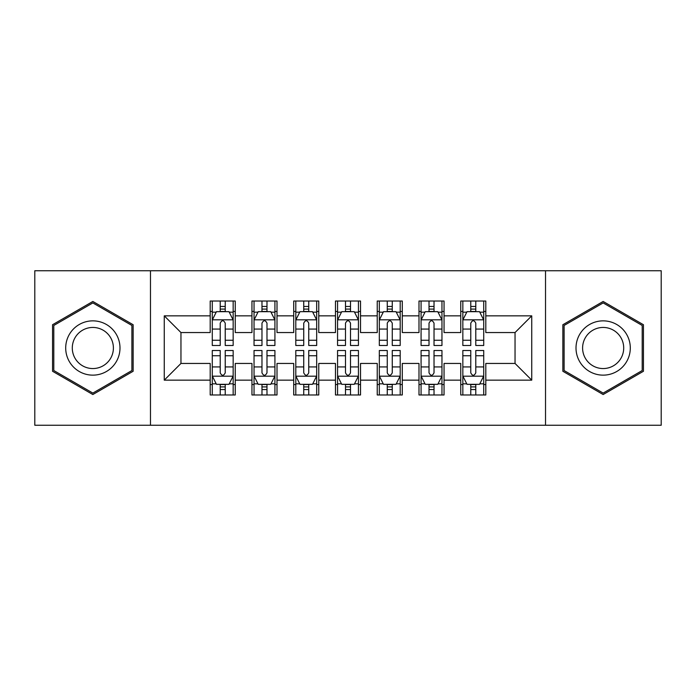<?xml version="1.0" encoding="UTF-8"?>
<svg xmlns="http://www.w3.org/2000/svg" width="696" height="696" viewBox="0 0 696 696"><rect width="100%" height="100%" fill="white"/><g stroke="black" fill="none" stroke-linecap="round" stroke-linejoin="round"><path stroke-width="1.04" d="M545.525 425.256L661.2 425.256L661.2 270.744L545.525 270.744L545.525 425.256L150.475 425.256L150.475 270.744L34.8 270.744L34.8 425.256L150.475 425.256M545.525 270.744L150.475 270.744M164.256 380.155L164.256 315.845L210.192 315.845L210.192 332.549L180.96 332.549L180.96 363.451L164.256 380.155L210.192 380.155L210.192 394.98L235.248 394.98L235.248 380.155L251.952 380.155L251.952 394.98L277.008 394.98L277.008 380.155L293.712 380.155L293.712 394.98L318.768 394.98L318.768 380.155L335.472 380.155L335.472 394.98L360.528 394.98L360.528 380.155L377.232 380.155L377.232 394.98L402.288 394.98L402.288 380.155L418.992 380.155L418.992 394.98L444.048 394.98L444.048 380.155L460.752 380.155L460.752 394.98L485.808 394.98L485.808 363.451L515.04 363.451L515.04 332.549L485.808 332.549L485.808 315.845L531.744 315.845L531.744 380.155L485.808 380.155M485.808 315.845L485.808 301.02L460.752 301.02L460.752 315.845L444.048 315.845L444.048 301.02L418.992 301.02L418.992 315.845L402.288 315.845L402.288 301.02L377.232 301.02L377.232 315.845L360.528 315.845L360.528 301.02L335.472 301.02L335.472 315.845L318.768 315.845L318.768 301.02L293.712 301.02L293.712 315.845L277.008 315.845L277.008 301.02L251.952 301.02L251.952 315.845L235.248 315.845L235.248 301.02L210.192 301.02L210.192 315.845M444.048 380.155L444.048 363.451L460.752 363.451L460.752 380.155M531.744 315.845L515.04 332.549M402.288 380.155L402.288 363.451L418.992 363.451L418.992 380.155M460.752 315.845L460.752 332.549L444.048 332.549L444.048 315.845M360.528 380.155L360.528 363.451L377.232 363.451L377.232 380.155M418.992 315.845L418.992 332.549L402.288 332.549L402.288 315.845M318.768 380.155L318.768 363.451L335.472 363.451L335.472 380.155M377.232 315.845L377.232 332.549L360.528 332.549L360.528 315.845M277.008 380.155L277.008 363.451L293.712 363.451L293.712 380.155M335.472 315.845L335.472 332.549L318.768 332.549L318.768 315.845M235.248 380.155L235.248 363.451L251.952 363.451L251.952 380.155M293.712 315.845L293.712 332.549L277.008 332.549L277.008 315.845M180.96 363.451L210.192 363.451L210.192 380.155M251.952 315.845L251.952 332.549L235.248 332.549L235.248 315.845M460.752 311.46L462.84 311.46M483.72 311.46L485.808 311.46M418.992 311.46L421.08 311.46M441.96 311.46L444.048 311.46M377.232 311.46L379.32 311.46M400.2 311.46L402.288 311.46M335.472 311.46L337.56 311.46M358.44 311.46L360.528 311.46M293.712 311.46L295.8 311.46M316.68 311.46L318.768 311.46M251.952 311.46L254.04 311.46M274.92 311.46L277.008 311.46M210.192 311.46L212.28 311.46M233.16 311.46L235.248 311.46M210.192 384.54L212.28 384.54M233.16 384.54L235.248 384.54M251.952 384.54L254.04 384.54M274.92 384.54L277.008 384.54M293.712 384.54L295.8 384.54M316.68 384.54L318.768 384.54M335.472 384.54L337.56 384.54M358.44 384.54L360.528 384.54M377.232 384.54L379.32 384.54M400.2 384.54L402.288 384.54M418.992 384.54L421.08 384.54M441.96 384.54L444.048 384.54M460.752 384.54L462.84 384.54M483.72 384.54L485.808 384.54M164.256 315.845L180.96 332.549M515.04 363.451L531.744 380.155M133.145 324.736L92.846 301.464L52.548 324.736L52.548 371.264L92.846 394.536L133.145 371.264L133.145 324.736M562.855 324.736L562.855 371.264L603.154 394.536L643.452 371.264L643.452 324.736L603.154 301.464L562.855 324.736M225.226 306.449L220.214 306.449M233.16 340.257L225.226 340.257L225.226 345.494L233.16 345.494L233.16 320.021L228.984 311.669L216.456 311.669L212.28 320.021L212.28 345.494L220.214 345.494L220.214 340.257L212.28 340.257M212.28 320.021L212.28 301.02M233.16 320.021L233.16 301.02M220.214 311.669L220.214 301.02M225.226 301.02L225.226 311.669M225.226 340.257L225.226 323.153C223.555 319.934 221.885 319.934 220.214 323.153L220.214 340.257M225.226 311.46L220.214 311.46M220.214 389.551L225.226 389.551M212.28 355.743L220.214 355.743L220.214 350.506L212.28 350.506L212.28 375.979L216.456 384.331L228.984 384.331L233.16 375.979L233.16 350.506L225.226 350.506L225.226 355.743L233.16 355.743M233.16 375.979L233.16 394.98M212.28 375.979L212.28 394.98M225.226 384.331L225.226 394.98M220.214 394.98L220.214 384.331M220.214 355.743L220.214 372.847C221.885 376.066 223.555 376.066 225.226 372.847L225.226 355.743M220.214 384.54L225.226 384.54M266.986 306.449L261.974 306.449M274.92 340.257L266.986 340.257L266.986 345.494L274.92 345.494L274.92 320.021L270.744 311.669L258.216 311.669L254.04 320.021L254.04 345.494L261.974 345.494L261.974 340.257L254.04 340.257M254.04 320.021L254.04 301.02M274.92 320.021L274.92 301.02M261.974 311.669L261.974 301.02M266.986 301.02L266.986 311.669M266.986 340.257L266.986 323.153C265.315 319.934 263.645 319.934 261.974 323.153L261.974 340.257M266.986 311.46L261.974 311.46M308.746 306.449L303.734 306.449M316.68 340.257L308.746 340.257L308.746 345.494L316.68 345.494L316.68 320.021L312.504 311.669L299.976 311.669L295.8 320.021L295.8 345.494L303.734 345.494L303.734 340.257L295.8 340.257M295.8 320.021L295.8 301.02M316.68 320.021L316.68 301.02M303.734 311.669L303.734 301.02M308.746 301.02L308.746 311.669M308.746 340.257L308.746 323.153C307.075 319.934 305.405 319.934 303.734 323.153L303.734 340.257M308.746 311.46L303.734 311.46M261.974 389.551L266.986 389.551M254.04 355.743L261.974 355.743L261.974 350.506L254.04 350.506L254.04 375.979L258.216 384.331L270.744 384.331L274.92 375.979L274.92 350.506L266.986 350.506L266.986 355.743L274.92 355.743M274.92 375.979L274.92 394.98M254.04 375.979L254.04 394.98M266.986 384.331L266.986 394.98M261.974 394.98L261.974 384.331M261.974 355.743L261.974 372.847C263.645 376.066 265.315 376.066 266.986 372.847L266.986 355.743M261.974 384.54L266.986 384.54M303.734 389.551L308.746 389.551M295.8 355.743L303.734 355.743L303.734 350.506L295.8 350.506L295.8 375.979L299.976 384.331L312.504 384.331L316.68 375.979L316.68 350.506L308.746 350.506L308.746 355.743L316.68 355.743M316.68 375.979L316.68 394.98M295.8 375.979L295.8 394.98M308.746 384.331L308.746 394.98M303.734 394.98L303.734 384.331M303.734 355.743L303.734 372.847C305.405 376.066 307.075 376.066 308.746 372.847L308.746 355.743M303.734 384.54L308.746 384.54M116.354 334.428A27.144 27.144 0 0 0 79.274 324.493A27.144 27.144 0 0 0 69.339 361.572A27.144 27.144 0 0 0 106.418 371.507A27.144 27.144 0 0 0 116.354 334.428M110.647 337.725A20.549 20.549 0 0 0 82.572 330.2A20.549 20.549 0 0 0 75.046 358.275A20.549 20.549 0 0 0 103.121 365.8A20.549 20.549 0 0 0 110.647 337.725M92.846 393.083L53.801 370.542L53.801 325.458L92.846 302.917L131.892 325.458L131.892 370.542L92.846 393.083M626.661 334.428A27.144 27.144 0 0 0 589.582 324.493A27.144 27.144 0 0 0 579.646 361.572A27.144 27.144 0 0 0 616.726 371.507A27.144 27.144 0 0 0 626.661 334.428M620.954 337.725A20.549 20.549 0 0 0 592.879 330.2A20.549 20.549 0 0 0 585.353 358.275A20.549 20.549 0 0 0 613.428 365.8A20.549 20.549 0 0 0 620.954 337.725M603.154 393.083L564.108 370.542L564.108 325.458L603.154 302.917L642.199 325.458L642.199 370.542L603.154 393.083M350.506 306.449L345.494 306.449M358.44 340.257L350.506 340.257L350.506 345.494L358.44 345.494L358.44 320.021L354.264 311.669L341.736 311.669L337.56 320.021L337.56 345.494L345.494 345.494L345.494 340.257L337.56 340.257M337.56 320.021L337.56 301.02M358.44 320.021L358.44 301.02M345.494 311.669L345.494 301.02M350.506 301.02L350.506 311.669M350.506 340.257L350.506 323.153C348.835 319.934 347.165 319.934 345.494 323.153L345.494 340.257M350.506 311.46L345.494 311.46M392.266 306.449L387.254 306.449M400.2 340.257L392.266 340.257L392.266 345.494L400.2 345.494L400.2 320.021L396.024 311.669L383.496 311.669L379.32 320.021L379.32 345.494L387.254 345.494L387.254 340.257L379.32 340.257M379.32 320.021L379.32 301.02M400.2 320.021L400.2 301.02M387.254 311.669L387.254 301.02M392.266 301.02L392.266 311.669M392.266 340.257L392.266 323.153C390.595 319.934 388.925 319.934 387.254 323.153L387.254 340.257M392.266 311.46L387.254 311.46M345.494 389.551L350.506 389.551M337.56 355.743L345.494 355.743L345.494 350.506L337.56 350.506L337.56 375.979L341.736 384.331L354.264 384.331L358.44 375.979L358.44 350.506L350.506 350.506L350.506 355.743L358.44 355.743M358.44 375.979L358.44 394.98M337.56 375.979L337.56 394.98M350.506 384.331L350.506 394.98M345.494 394.98L345.494 384.331M345.494 355.743L345.494 372.847C347.165 376.066 348.835 376.066 350.506 372.847L350.506 355.743M345.494 384.54L350.506 384.54M387.254 389.551L392.266 389.551M379.32 355.743L387.254 355.743L387.254 350.506L379.32 350.506L379.32 375.979L383.496 384.331L396.024 384.331L400.2 375.979L400.2 350.506L392.266 350.506L392.266 355.743L400.2 355.743M400.2 375.979L400.2 394.98M379.32 375.979L379.32 394.98M392.266 384.331L392.266 394.98M387.254 394.98L387.254 384.331M387.254 355.743L387.254 372.847C388.925 376.066 390.595 376.066 392.266 372.847L392.266 355.743M387.254 384.54L392.266 384.54M434.026 306.449L429.014 306.449M441.96 340.257L434.026 340.257L434.026 345.494L441.96 345.494L441.96 320.021L437.784 311.669L425.256 311.669L421.08 320.021L421.08 345.494L429.014 345.494L429.014 340.257L421.08 340.257M421.08 320.021L421.08 301.02M441.96 320.021L441.96 301.02M429.014 311.669L429.014 301.02M434.026 301.02L434.026 311.669M434.026 340.257L434.026 323.153C432.355 319.934 430.685 319.934 429.014 323.153L429.014 340.257M434.026 311.46L429.014 311.46M429.014 389.551L434.026 389.551M421.08 355.743L429.014 355.743L429.014 350.506L421.08 350.506L421.08 375.979L425.256 384.331L437.784 384.331L441.96 375.979L441.96 350.506L434.026 350.506L434.026 355.743L441.96 355.743M441.96 375.979L441.96 394.98M421.08 375.979L421.08 394.98M434.026 384.331L434.026 394.98M429.014 394.98L429.014 384.331M429.014 355.743L429.014 372.847C430.685 376.066 432.355 376.066 434.026 372.847L434.026 355.743M429.014 384.54L434.026 384.54M475.786 306.449L470.774 306.449M483.72 340.257L475.786 340.257L475.786 345.494L483.72 345.494L483.72 320.021L479.544 311.669L467.016 311.669L462.84 320.021L462.84 345.494L470.774 345.494L470.774 340.257L462.84 340.257M462.84 320.021L462.84 301.02M483.72 320.021L483.72 301.02M470.774 311.669L470.774 301.02M475.786 301.02L475.786 311.669M475.786 340.257L475.786 323.153C474.115 319.934 472.445 319.934 470.774 323.153L470.774 340.257M475.786 311.46L470.774 311.46M470.774 389.551L475.786 389.551M462.84 355.743L470.774 355.743L470.774 350.506L462.84 350.506L462.84 375.979L467.016 384.331L479.544 384.331L483.72 375.979L483.72 350.506L475.786 350.506L475.786 355.743L483.72 355.743M483.72 375.979L483.72 394.98M462.84 375.979L462.84 394.98M475.786 384.331L475.786 394.98M470.774 394.98L470.774 384.331M470.774 355.743L470.774 372.847C472.445 376.066 474.115 376.066 475.786 372.847L475.786 355.743M470.774 384.54L475.786 384.54M233.056 319.812L212.384 319.812M212.28 312.173L216.204 312.173M229.236 312.173L233.16 312.173M220.214 329.069L212.28 329.069M233.16 329.069L225.226 329.069M225.226 309.102L220.214 309.102M212.384 376.188L233.056 376.188M233.16 383.827L229.236 383.827M216.204 383.827L212.28 383.827M225.226 366.931L233.16 366.931M212.28 366.931L220.214 366.931M220.214 386.898L225.226 386.898M274.816 319.812L254.144 319.812M254.04 312.173L257.964 312.173M270.996 312.173L274.92 312.173M261.974 329.069L254.04 329.069M274.92 329.069L266.986 329.069M266.986 309.102L261.974 309.102M316.576 319.812L295.904 319.812M295.8 312.173L299.724 312.173M312.756 312.173L316.68 312.173M303.734 329.069L295.8 329.069M316.68 329.069L308.746 329.069M308.746 309.102L303.734 309.102M254.144 376.188L274.816 376.188M274.92 383.827L270.996 383.827M257.964 383.827L254.04 383.827M266.986 366.931L274.92 366.931M254.04 366.931L261.974 366.931M261.974 386.898L266.986 386.898M295.904 376.188L316.576 376.188M316.68 383.827L312.756 383.827M299.724 383.827L295.8 383.827M308.746 366.931L316.68 366.931M295.8 366.931L303.734 366.931M303.734 386.898L308.746 386.898M358.336 319.812L337.664 319.812M337.56 312.173L341.484 312.173M354.516 312.173L358.44 312.173M345.494 329.069L337.56 329.069M358.44 329.069L350.506 329.069M350.506 309.102L345.494 309.102M400.096 319.812L379.424 319.812M379.32 312.173L383.244 312.173M396.276 312.173L400.2 312.173M387.254 329.069L379.32 329.069M400.2 329.069L392.266 329.069M392.266 309.102L387.254 309.102M337.664 376.188L358.336 376.188M358.44 383.827L354.516 383.827M341.484 383.827L337.56 383.827M350.506 366.931L358.44 366.931M337.56 366.931L345.494 366.931M345.494 386.898L350.506 386.898M379.424 376.188L400.096 376.188M400.2 383.827L396.276 383.827M383.244 383.827L379.32 383.827M392.266 366.931L400.2 366.931M379.32 366.931L387.254 366.931M387.254 386.898L392.266 386.898M441.856 319.812L421.184 319.812M421.08 312.173L425.004 312.173M438.036 312.173L441.96 312.173M429.014 329.069L421.08 329.069M441.96 329.069L434.026 329.069M434.026 309.102L429.014 309.102M421.184 376.188L441.856 376.188M441.96 383.827L438.036 383.827M425.004 383.827L421.08 383.827M434.026 366.931L441.96 366.931M421.08 366.931L429.014 366.931M429.014 386.898L434.026 386.898M483.616 319.812L462.944 319.812M462.84 312.173L466.764 312.173M479.796 312.173L483.72 312.173M470.774 329.069L462.84 329.069M483.72 329.069L475.786 329.069M475.786 309.102L470.774 309.102M462.944 376.188L483.616 376.188M483.72 383.827L479.796 383.827M466.764 383.827L462.84 383.827M475.786 366.931L483.72 366.931M462.84 366.931L470.774 366.931M470.774 386.898L475.786 386.898"/></g></svg>
